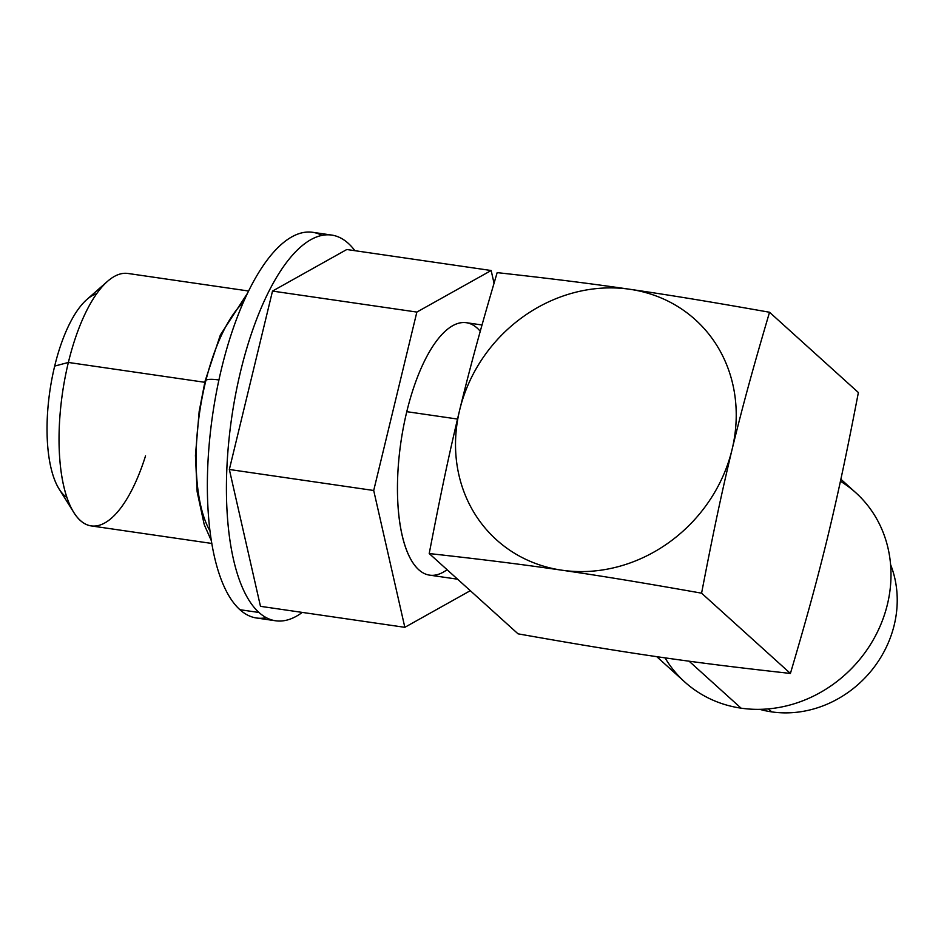 <?xml version="1.0" encoding="UTF-8"?>
<svg xmlns="http://www.w3.org/2000/svg" width="944" height="944" viewBox="0 0 944 944"><rect width="100%" height="100%" fill="white"/><g stroke="black" fill="none" stroke-linecap="round" stroke-linejoin="round"><path stroke-width="1.42" d="M459.693 409.92A148.314 133.517 132.1 0 1 629.86 289.277A148.314 133.517 132.1 0 1 732.06 449.545A148.314 133.517 132.1 0 1 561.892 570.2A148.314 133.517 132.1 0 1 459.693 409.92A148.314 133.517 -47.9 0 0 561.892 570.2C517.902 563.839 482.325 559.462 429.213 553.55C440.683 494.066 448.742 455.48 459.693 409.92C470.749 364.537 480.921 327.721 497.169 272.627C550.352 278.551 585.799 282.917 629.86 289.277C673.981 295.743 711.634 302.009 769.537 312.252C753.277 367.405 743.129 404.103 732.06 449.545A148.314 133.517 -47.9 0 0 629.86 289.277A148.314 133.517 -47.9 0 0 459.693 409.92C470.749 364.537 480.921 327.721 497.169 272.627C550.352 278.551 585.799 282.917 629.86 289.277C673.981 295.743 711.634 302.009 769.537 312.252L858.379 392.539L769.537 312.252C753.277 367.405 743.129 404.103 732.06 449.545C721.122 495.045 713.039 533.749 701.581 593.174C643.607 582.92 606.072 576.666 561.892 570.2C517.902 563.839 482.325 559.462 429.213 553.55L518.044 633.837C575.923 644.068 613.612 650.345 657.732 656.812C701.781 663.172 737.264 667.538 790.411 673.45L701.581 593.174L790.411 673.45C806.648 618.391 816.843 581.539 827.888 536.157C838.838 490.597 846.91 451.999 858.379 392.539C846.91 451.999 838.838 490.597 827.888 536.157C816.843 581.539 806.648 618.391 790.411 673.45C737.264 667.538 701.781 663.172 657.732 656.812C613.612 650.345 575.923 644.068 518.044 633.837L429.213 553.55C440.683 494.066 448.742 455.48 459.693 409.92M840.868 479.233L855.819 492.733A127.546 114.814 132.1 0 1 875.289 636.162A127.546 114.814 132.1 0 1 741.075 708.165L689.108 661.201L741.075 708.165A127.546 114.814 -47.9 0 0 879.902 626.651A127.546 114.814 -47.9 0 0 840.431 481.239M771.708 711.882L768.381 708.885L771.708 711.882A106.79 96.123 132.1 0 1 759.755 709.345A106.79 96.123 -47.9 0 0 771.708 711.882A106.79 96.123 -47.9 0 0 871.796 670.169A106.79 96.123 -47.9 0 0 890.581 564.583A106.79 96.123 132.1 0 1 871.796 670.169A106.79 96.123 132.1 0 1 771.708 711.882M470.313 590.684L404.834 627.323L373.706 490.491L416.859 312.075L491.151 270.515L494.042 283.235L491.151 270.515L346.802 249.511L272.509 291.082L229.345 469.487L260.473 606.331L404.834 627.323L373.706 490.491L416.859 312.075L491.151 270.515L346.802 249.511L272.509 291.082L416.859 312.075L272.509 291.082L229.345 469.487L373.706 490.491L229.345 469.487L260.473 606.331L404.834 627.323L470.313 590.684M480.26 331.297A127.546 47.554 98.3 0 0 406.781 411.678A127.546 47.554 98.3 0 0 402.899 538.328A127.546 47.554 98.3 0 0 447.078 569.692M275.577 620.774L256.52 618.001A194.889 72.664 -81.7 0 1 239.918 609.706L258.986 612.479A194.889 72.664 98.3 0 0 275.577 620.774A194.889 72.664 98.3 0 0 302.292 612.408A194.889 72.664 -81.7 0 1 258.986 612.479A194.889 72.664 -81.7 0 1 240.673 371.016A194.889 72.664 -81.7 0 1 348.289 243.351A194.889 72.664 -81.7 0 1 354.909 250.691A194.889 72.664 98.3 0 0 348.289 243.351A194.889 72.664 98.3 0 0 331.686 235.068A194.889 72.664 98.3 0 0 235.693 393.978A194.889 72.664 98.3 0 0 258.986 612.479L239.918 609.706A194.889 72.664 -81.7 0 1 216.624 391.205A194.889 72.664 -81.7 0 1 312.629 232.295L331.686 235.068M266.302 617.683A194.889 72.664 -81.7 0 1 239.918 609.706A194.889 72.664 -81.7 0 1 219.209 378.65A194.889 72.664 -81.7 0 1 321.916 235.386M457.604 579.203L429.626 575.144A127.546 47.554 -81.7 0 1 406.781 411.678L457.51 419.053L406.781 411.678A127.546 47.554 -81.7 0 1 466.348 322.695L482.03 324.984M243.269 302.458A127.546 47.554 98.3 0 0 205.426 382.391A127.546 47.554 98.3 0 0 210.016 530.988M211.845 543.461L91.214 525.914A127.546 47.554 -81.7 0 1 68.369 362.449L204.789 382.296L68.369 362.449A127.546 47.554 -81.7 0 1 127.936 273.465L248.567 291.012M561.892 570.2A148.314 133.517 -47.9 0 0 732.06 449.545C721.122 495.045 713.039 533.749 701.581 593.174C643.607 582.92 606.072 576.666 561.892 570.2M247.446 293.313L220.377 334.943L205.072 381.116A20.768 4.673 13.6 0 1 218.914 379.984A20.768 4.673 -166.4 0 0 205.072 381.116A20.768 4.673 -166.4 0 0 205.426 382.391M66.989 497.571A104.56 38.987 -81.7 0 1 54.681 366.083A104.56 38.987 -81.7 0 1 86.742 299.614L107.474 281.359A127.546 47.554 98.3 0 0 68.369 362.449L54.681 366.083A104.56 38.987 -81.7 0 1 96.642 293.726M73.844 512.521L59.177 489.11A104.56 38.987 -81.7 0 1 54.681 366.083L68.369 362.449A127.546 47.554 98.3 0 0 73.844 512.521A127.546 47.554 98.3 0 0 145.541 455.881M665.048 657.862A127.546 114.814 -47.9 0 0 741.075 708.165A127.546 114.814 132.1 0 1 684.778 681.993L656.741 656.658M205.072 381.116L199.16 411.49L195.443 455.468L197.143 491.753L204.246 524.675L211.432 540.947"/></g></svg>
